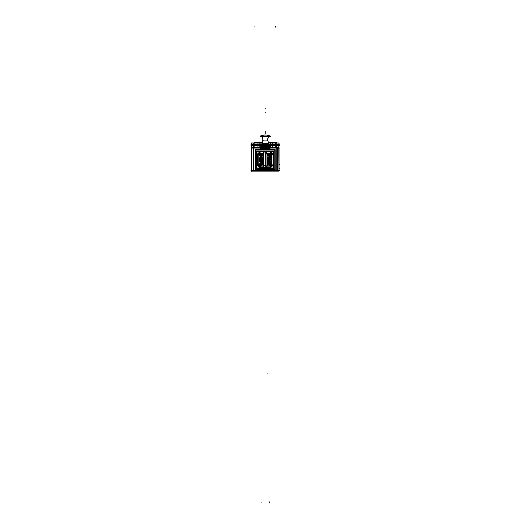 <?xml version="1.0" encoding="UTF-8"?>
<svg xmlns="http://www.w3.org/2000/svg" width="529" height="529" viewBox="0 0 529 529"><rect width="100%" height="100%" fill="white"/><g stroke="black" fill="none" stroke-linecap="round" stroke-linejoin="round"><path stroke-width="0.79" d="M263.839 135.067L266.59 135.067L270.16 136.039L260.268 136.039L263.839 135.067L266.59 135.067L263.839 135.067L266.59 135.067L270.16 136.039L260.268 136.039L263.839 135.067M258.516 142.698L262.205 142.711L258.536 142.711L260.751 142.149M256.995 165.121L256.995 154.303M266.246 167.958L270.927 167.924M264.936 144.483L269.506 144.186L260.923 144.186L265.472 144.172L265.498 149.707L265.214 144.589L264.936 149.707L265.214 144.172M264.91 144.886L270.035 144.886L270.021 149.707L270.035 144.886M260.407 144.886L260.394 149.707L260.394 144.483L260.916 144.483L260.394 144.483L260.407 149.707L260.387 144.886L265.518 144.886M268.646 144.172L268.441 143.637L268.646 144.172L268.441 143.637L268.646 144.172L261.782 144.172L262.007 143.637M265.274 134.955L264.216 134.955L265.274 135.027M272.501 154.395L268.911 154.395M268.911 154.038L272.501 154.038M261.511 154.395L257.921 154.395M257.921 154.038L261.511 154.038M261.511 165.385L257.921 165.385M257.921 165.028L261.511 165.028M272.501 165.385L268.911 165.385M268.911 165.028L272.501 165.028M260.46 155.757L259.031 159.712L260.46 163.666L259.031 159.712L260.46 155.757L259.276 160.082L260.46 156.134M269.962 155.757L271.397 159.712L269.962 163.666L271.397 159.712L269.962 155.757L271.146 160.082L269.962 156.134M269.962 163.666L271.384 159.322L269.962 163.289M260.46 163.666L259.045 159.322L260.46 163.289M265.32 164.869L266.933 166.582L266.365 167.852L265.102 168.295L265.102 151.129L266.933 152.841L266.933 166.582L266.933 152.841L265.32 154.554M266.933 166.582L265.214 168.295L265.214 151.122L265.214 168.295L263.495 166.582L265.32 168.295L263.502 166.688L265.102 164.869L263.502 166.688L265.32 168.295L265.32 151.129L263.495 152.841L263.495 166.582L263.495 152.841L264.017 151.611L265.214 151.122L266.933 152.841M262.807 158.27L263.495 161.391L262.807 159.712L263.495 158.026L262.814 159.864L263.495 159.818M267.614 159.864L266.933 158.026L267.614 159.712L266.933 158.026L267.614 159.864L266.933 159.818M267.614 159.56L266.933 161.391L267.614 159.725L266.933 159.712L267.614 159.712L266.933 161.391L267.614 159.56L266.933 159.606M262.814 159.56L263.495 159.606M268.646 143.815L261.776 143.815L268.441 143.637M268.639 143.855L261.776 143.842L268.646 143.842M262.364 140.893L268.064 140.893L267.396 140.026L268.064 140.893L268.296 143.637L268.071 140.945L262.358 140.945L268.071 140.945L262.358 140.945L262.119 143.637L262.364 140.893L263.151 139.987L262.364 140.893L262.119 143.637L262.364 140.893L263.151 139.987L262.364 140.893L262.119 143.637L262.364 140.893L262.119 143.637L262.364 140.893L263.032 140.026L262.212 136.971L268.547 136.7L262.192 136.885L263.178 140.549M267.231 139.973L268.064 140.972L262.358 140.972L263.197 139.973M270.2 136.647L270.226 136.072L260.195 136.072L260.407 136.7L260.208 136.072L263.918 135.06L260.195 136.072L263.911 135.06M263.839 135.027L266.59 135.027L270.16 136.039L260.261 136.046M270.021 136.7L270.213 136.072L270.015 136.7L260.413 136.7L260.222 136.072M270.134 136.032L260.288 136.032M267.304 140.364L268.567 136.7L267.304 140.364L268.567 136.7L261.855 136.7L268.216 136.951L261.881 136.7L263.032 140.026L262.212 136.971M275.616 147.578L275.616 145.687L270.57 145.687L270.57 147.578M257.927 147.578L257.927 145.687L254.813 145.687L254.813 147.578M260.394 144.668L259.858 144.668L259.858 145.832L257.94 145.832L257.94 144.668L254.813 144.668L254.813 145.832L257.927 145.832M272.495 145.832L275.616 145.832L275.616 144.668L270.57 144.668L270.57 145.832L270.035 145.832M275.616 142.949L272.481 142.949L272.481 144.801L275.616 144.801L275.616 142.949M257.94 144.801L257.94 142.949L254.813 142.949L254.813 144.801L259.858 144.801L259.858 142.949L262.179 142.949M262.199 142.731L258.496 142.724M261.432 142.149L260.744 142.109M269.678 142.116L268.99 142.149M268.904 154.217L270.127 154.217L268.904 154.217M257.914 154.217L259.137 154.217L257.914 154.217M257.914 165.207L259.137 165.207L257.914 165.207M268.904 165.207L270.127 165.207L268.904 165.207M260.46 156.095L259.031 159.712L260.929 159.712L259.243 159.712L260.46 163.329M262.807 161.153L262.807 159.712L263.495 159.712M262.807 159.712L263.495 159.705M262.205 142.711L258.536 142.711L260.215 142.149M268.216 136.951L268.547 136.7L268.216 136.951M257.762 165.332L260.182 163.302L257.762 165.207L259.719 167.164L261.676 165.207L261.617 164.744L261.67 165.332M261.67 154.091L261.617 154.68L261.676 154.217L259.719 152.259L257.762 154.217L259.719 152.259L261.676 154.217L259.719 152.259L257.762 154.217M272.66 154.091L270.246 156.115L272.666 154.217L270.709 152.259L268.805 154.68L268.752 154.091M268.752 165.332L268.805 164.744L270.709 167.164L272.666 165.207L270.246 163.302L272.66 165.332M257.762 154.336L259.719 152.259L261.67 154.336M268.752 154.336L270.709 152.259L272.66 154.336M257.762 165.081L259.719 167.164L261.67 165.081M268.752 165.081L270.709 167.164L272.66 165.081M272.666 165.207L270.709 167.164L268.805 164.744L270.709 167.164L272.666 165.207L270.246 163.302M268.752 154.217L270.709 152.259L272.666 154.217L270.709 152.259L268.805 154.68M257.762 165.207L259.719 167.164L261.676 165.207L261.617 164.744L261.676 165.207L259.719 167.164L257.762 165.207L260.182 163.302L257.762 165.207M263.495 153.774L261.26 154.957M266.933 165.65L267.813 165.319M260.222 136.647L260.208 136.072L260.42 136.7M264.698 144.886L264.698 149.707M266.219 144.483L266.583 144.483L266.57 149.707L266.239 144.589L264.394 144.873L264.394 149.707L264.401 144.483L263.839 144.483L263.839 149.707M264.189 144.886L264.189 149.707L264.189 144.886M264.936 149.707L264.698 144.589L263.859 144.873L263.859 149.707L263.865 144.483L263.323 144.483L263.323 149.707M263.693 144.886L263.693 149.707L263.693 144.886M263.343 149.707L263.343 144.873L263.839 144.847L263.343 144.873L263.343 149.707L263.349 144.483L262.827 144.483L262.827 149.707M263.217 144.886L263.217 149.707M262.847 149.707L262.847 144.873L263.323 144.834L262.847 144.873L262.847 149.707L262.853 144.483L262.364 144.483L262.364 149.707L262.351 144.886M262.768 144.886L262.768 149.707L262.768 144.886M262.384 149.707L262.384 144.873L262.827 144.807L262.384 144.873L262.384 149.707L262.391 144.483L261.941 144.483L261.941 149.707L261.961 144.483L261.557 144.483L261.557 149.707M262.364 144.728L261.961 144.873L262.364 144.728M261.577 149.707L261.63 144.483M261.247 144.873L261.247 149.707L261.247 144.873M260.962 149.707L261.101 144.483M260.731 149.707L260.724 144.483M260.566 149.707L260.552 144.483M267.641 144.483L269.988 144.483L269.975 149.707L270.035 144.483M269.691 149.707L269.704 144.483M269.466 149.707L269.473 144.483M269.182 144.873L269.201 149.707L269.182 144.873M268.844 144.873L268.844 149.707L268.844 144.873L268.487 144.609L268.844 144.873M268.461 149.707L268.461 144.873L268.077 144.589L268.461 144.873L268.461 149.707L268.468 144.483M268.077 149.707L268.058 144.483M268.038 149.707L268.038 144.873L267.661 144.589L268.038 144.873L268.038 149.707L268.038 144.483M267.661 144.886L267.661 149.707L267.661 144.886M267.575 149.707L267.575 144.873L267.211 144.589L267.575 144.873L267.575 149.707L267.575 144.483M267.211 144.886L267.211 149.707L267.211 144.886M267.085 149.707L266.735 144.589L267.085 149.707L267.079 144.483M266.735 144.886L266.735 149.707L266.735 144.886M266.239 144.886L266.239 149.707L266.239 144.886M266.57 149.707L266.239 144.589L266.034 149.707L266.246 144.483M265.73 144.886L265.73 149.707M269.909 154.488L270.431 155.01L269.909 154.488M270.98 155.4L270.431 155.4L270.98 155.4M270.987 155.05L271.542 154.494M270.431 153.384L269.876 153.939M271.542 153.939L270.987 153.384M270.431 153.033L270.98 153.033L270.431 153.033M258.886 154.494L259.441 155.05M259.99 155.4L259.441 155.4L259.99 155.4M259.99 155.01L260.513 154.488L259.99 155.01M259.441 153.384L258.886 153.939M260.552 153.939L259.99 153.384M259.441 153.033L259.99 153.033L259.441 153.033M258.886 165.484L259.441 166.04M259.99 165.451L259.99 166.39L259.441 166.39L259.441 165.451M259.99 166.04L260.552 165.484M259.441 164.374L258.886 164.929M260.513 164.929L259.99 164.407L260.513 164.929M259.99 164.023L259.415 164.01M269.876 165.484L270.431 166.04M270.98 165.451L270.98 166.39L270.431 166.39L270.431 165.451M270.987 166.04L271.542 165.484M270.431 164.407L269.909 164.929L270.431 164.407M271.542 164.929L270.987 164.374M270.431 164.023L271.013 164.01M263.151 162.568L263.495 163.13M263.495 156.286L263.151 156.849M267.271 156.849L266.933 156.286M266.933 163.13L267.271 162.568M267.958 159.884L267.958 159.54M266.953 161.834L267.641 161.834L267.614 159.672M263.495 161.854L262.787 161.834L262.807 159.672M262.47 159.54L262.47 159.884M263.495 157.569L262.787 157.589L262.807 159.751M266.933 157.569L267.641 157.589L267.614 159.751M276.892 148.034L276.892 170.702L276.892 148.034M253.536 148.034L253.536 170.702L253.536 148.034M251.599 147.578L251.612 145.832L251.599 147.578M278.816 145.832L278.823 147.578L278.816 145.832M254.912 145.687L254.912 147.578L254.912 145.766L253.728 145.766L254.912 145.766L254.912 144.047M275.516 143.022L275.516 145.766L276.693 145.766L275.516 145.766L275.516 147.578L275.516 145.687M276.766 147.578L276.766 145.766L276.766 147.578M270.365 145.766L270.365 143.022M260.063 145.766L260.063 143.022M253.656 147.578L253.656 145.766L253.656 147.578M253.536 143.022L253.536 145.766M276.892 143.022L276.892 145.766M268.97 142.334L269.261 142.949M261.432 142.301L260.751 142.301L261.432 142.301M270.207 142.149L269.678 142.149M255.209 149.707L255.209 169.71L275.212 169.71L275.212 149.707L255.209 149.707M255.593 169.71L255.593 149.707M275.212 169.326L255.209 169.326M274.829 149.707L274.829 169.71M255.209 150.097L275.212 150.097M264.15 167.924L256.995 167.924L256.995 151.499L264.15 151.499M266.279 151.499L273.427 151.499L273.427 167.924L266.279 167.924M270.927 151.849L266.616 151.849M263.812 151.849L259.501 151.849M257.352 154.289L259.792 151.849M257.352 153.999L257.352 165.425M259.792 167.574L257.352 165.134M259.501 167.574L263.812 167.574M266.616 167.574L270.927 167.574M273.076 165.134L270.636 167.574M273.453 154.111L273.453 165.312M273.076 165.425L273.076 153.999M270.636 151.849L273.076 154.289M270.927 151.466L266.246 151.466M264.183 151.466L259.501 151.466M259.501 167.958L264.183 167.958M264.996 168.282L256.638 168.282L256.638 151.135L264.996 151.135M265.432 168.282L273.784 168.282L273.784 151.135L265.432 151.135M260.182 156.115L257.762 154.091M264.374 149.707L264.374 144.483L264.95 144.483L264.95 149.707M264.176 144.886L264.176 149.707M263.68 144.886L263.68 149.707M262.761 144.886L262.761 149.707M261.339 144.483L261.227 149.707L261.557 144.483M261.227 144.483L260.942 149.707M260.711 144.483L260.711 149.707M260.546 144.483L260.546 149.707M260.433 144.483L260.433 149.707L260.44 144.483M269.876 144.483L269.876 149.707L269.883 144.483M269.711 144.483L269.711 149.707M269.486 144.483L269.486 149.707M268.851 144.483L268.851 149.707L268.864 144.483M268.487 144.483L268.487 149.707M267.191 144.483L267.667 144.483M267.595 144.483L267.595 149.707M266.715 144.483L267.218 144.483M267.105 144.483L267.105 149.707M266.556 144.483L266.556 149.707M266.219 144.886L266.219 149.707M265.71 144.483L266.047 144.483L266.047 149.707M265.743 144.483L265.472 149.707M265.201 144.886L265.201 149.707M268.785 145.561L268.058 145.561M262.364 145.561L261.643 145.561M266.213 134.955L264.216 134.955M268.917 153.939L270.464 153.939M268.917 154.488L270.464 154.488M269.876 154.494L270.431 155.05M270.431 154.461L270.431 155.427L271.013 155.414M271.013 153.02L270.431 153.007L270.431 153.965M270.954 153.939L272.495 153.939M270.954 154.488L272.495 154.488M270.98 154.461L270.98 155.427M271.516 153.939L270.98 153.41L271.503 153.939M270.98 153.007L270.98 153.965M257.927 153.939L259.474 153.939M257.927 154.488L259.474 154.488M259.441 154.461L259.441 155.427M259.441 153.007L259.441 153.965M259.441 153.41L258.912 153.939L259.441 153.417M259.964 153.939L261.505 153.939M259.964 154.488L261.505 154.488M259.99 155.05L260.552 154.494M259.99 154.461L259.99 155.427L259.415 155.414M259.415 153.02L259.99 153.007L259.99 153.965M257.927 164.929L259.474 164.929M257.927 165.484L259.474 165.484M258.912 165.484L259.441 166.013L258.919 165.484M259.441 163.997L259.441 164.962M259.964 164.929L261.505 164.929M259.964 165.484L261.505 165.484M260.552 164.929L259.99 164.374M259.99 163.997L259.99 164.962M268.917 164.929L270.464 164.929M268.917 165.484L270.464 165.484M270.431 163.997L270.431 164.962M270.431 164.374L269.876 164.929M270.954 164.929L272.495 164.929M270.954 165.484L272.495 165.484M270.98 166.013L271.516 165.484L270.98 166.007M270.98 163.997L270.98 164.962M266.933 154.957L269.962 154.957L269.962 164.466L266.933 164.466M263.495 154.957L260.46 154.957L260.46 164.466L263.495 164.466M267 155.427L269.499 155.427L269.499 163.997L267 163.997M263.429 155.427L260.929 155.427L260.929 163.997L263.429 163.997M260.929 159.441L259.217 159.335L260.46 163.388M261.134 159.454L261.637 161.682M268.792 161.682L269.287 159.454M269.499 159.441L271.212 159.335L269.962 163.388M261.538 164.466L263.495 165.471M266.933 165.471L268.891 164.466M269.499 159.983L271.212 160.089L269.962 156.035M269.287 159.97L268.792 157.735M261.637 157.735L261.134 159.97M260.929 159.983L259.217 160.089L260.46 156.035M268.891 154.957L266.933 153.952M263.495 153.952L261.538 154.957M261.637 154.957L263.495 153.992L261.597 154.957M268.825 154.957L266.933 153.992L268.792 154.957M268.792 164.466L266.933 165.405M263.495 165.405L261.637 164.466M271.642 154.124L271.642 165.299M270.98 153.284L266.933 153.284M263.495 153.284L259.441 153.284M258.78 154.124L258.78 165.299M270.98 166.139L266.933 166.139M263.495 166.139L259.441 166.139M266.933 163.487L268.792 163.487L268.792 155.936L266.933 155.936M263.495 155.936L261.637 155.936L261.637 163.487L263.495 163.487M262.358 157.873L262.358 161.55M261.637 158.495L261.637 160.928L261.438 159.579M268.792 158.495L268.983 159.923M266.933 164.407L267.145 163.487M268.071 161.55L268.071 157.873M266.933 155.023L267.145 155.936M263.495 155.023L263.283 155.936M263.495 164.407L263.283 163.487M267.714 156.855L267.714 162.568M262.715 156.855L262.715 162.568M267.654 161.054L267.654 158.369M267.667 158.35L266.933 157.926M263.495 157.926L262.761 158.35M266.933 161.497L267.667 161.074M262.761 161.074L263.495 161.497M262.358 156.849L262.358 162.568M268.071 156.849L268.071 162.568M261.782 144.172L261.776 143.815M261.855 143.637L268.573 143.637M270.259 136.601L270.22 136.072L266.51 135.06L270.226 136.072L266.51 135.06M270.213 136.7L260.215 136.7M267.251 140.549L268.229 136.885M253.067 147.578L251.401 147.578L251.401 171.158L253.067 171.158L253.067 147.578L260.394 147.578M253.067 171.158L277.355 171.158L277.355 147.578L279.021 147.578L279.021 171.158L277.355 171.158M270.035 147.578L277.355 147.578M250.925 170.358L279.497 170.358M272.085 170.278L272.085 170.781M279.034 170.702L271.946 170.702M276.819 147.578L276.819 171.158M251.401 148.034L260.394 148.034M270.035 148.034L279.372 148.034M251.612 145.27L251.473 171.198M278.955 171.198L278.816 145.27M278.677 145.356L270.035 145.356M260.394 145.356L251.744 145.356M278.122 145.283L278.446 145.839M252.307 145.283L251.983 145.839M272.428 145.687L272.428 147.578M276.852 147.578L276.852 145.687L275.437 145.687L275.437 147.578M278.902 147.578L278.902 145.832M276.693 147.578L276.693 145.687M272.495 147.578L272.495 145.687M270.293 147.578L270.293 145.687M260.394 145.687L259.858 145.687L259.858 147.578M270.035 145.687L270.57 145.687M260.129 147.578L260.129 145.687M259.858 145.687L257.927 145.687M258 145.687L258 147.578M254.991 147.578L254.991 145.687L253.576 145.687L253.576 147.578M253.728 147.578L253.728 145.687M251.526 147.578L251.526 145.832M252.102 145.773L251.526 145.766M278.32 145.773L278.895 145.766M279.021 170.278L279.021 170.781M253.609 147.578L253.609 171.158M258.483 170.702L251.394 170.702M258.344 170.278L258.344 170.781M251.401 170.278L251.394 170.781M250.925 144.734L260.394 144.734L250.925 144.734M270.035 144.734L279.504 144.734L270.035 144.734M253.596 145.832L253.596 144.668L251.414 144.668L251.414 145.832L253.596 145.832M250.925 145.766L260.394 145.766M270.035 145.766L279.504 145.766M254.978 145.832L254.978 144.668L253.47 144.668L253.47 145.832L254.978 145.832M258 145.832L258 144.668M260.116 145.832L260.116 144.668M259.858 144.668L257.94 144.668M270.57 144.668L270.035 144.668M260.394 145.832L259.858 145.832M270.57 145.832L272.481 145.832L272.481 144.668M270.306 145.832L270.306 144.668M272.428 145.832L272.428 144.668M276.958 145.832L276.958 144.668L275.45 144.668L275.45 145.832L276.958 145.832M279.008 145.832L279.008 144.668L276.832 144.668L276.832 145.832L279.008 145.832M278.948 144.668L278.948 145.832M251.473 144.668L251.473 145.832M250.925 143.022L262.179 143.022M268.249 143.022L279.504 143.022M278.948 144.801L278.948 142.949M276.832 142.949L276.832 144.801L279.008 144.801L279.008 142.949L276.832 142.949M275.45 142.949L275.45 144.801L276.958 144.801L276.958 142.949L275.45 142.949M272.428 142.949L272.428 144.801M270.306 142.949L270.306 144.801M270.035 144.801L270.57 144.801L270.57 142.949L272.481 142.949M270.57 144.801L272.481 144.801M259.858 144.801L260.394 144.801M268.243 142.949L270.57 142.949M257.94 142.949L259.858 142.949M260.116 142.949L260.116 144.801M258 142.949L258 144.801M253.47 142.949L253.47 144.801L254.978 144.801L254.978 142.949L253.47 142.949M251.414 142.949L251.414 144.801L253.596 144.801L253.596 142.949L251.414 142.949M251.473 144.801L251.473 142.949M253.993 142.949L255.123 142.301M276.429 142.949L275.298 142.301M269.089 142.949L268.52 142.301M268.19 142.301L276.065 142.301L276.634 142.949M269.453 142.949L269.453 142.301M253.794 142.949L254.356 142.301L258.496 142.301M254.661 142.334L258.496 142.334M268.19 142.334L275.761 142.334M262.252 142.116L261.696 142.116M261.432 142.116L261.994 142.122M260.731 142.275L261.452 142.275M258.496 142.949L258.496 142.116L260.486 142.116M271.932 142.301L269.942 142.116M268.977 142.275L269.691 142.275M268.434 142.122L268.99 142.116M268.725 142.116L268.17 142.116M266.59 151.81L270.709 151.81L273.109 154.217L273.109 165.207L270.709 167.614L266.59 167.614L270.927 167.614L266.59 167.614L270.709 167.614L273.109 165.207L273.109 154.217L270.709 151.81L266.59 151.81L270.927 151.81L266.59 151.81L270.709 151.81L273.109 154.217L273.109 165.207L270.709 167.614L266.59 167.614M263.839 167.614L259.719 167.614L257.312 165.207L257.312 154.217L259.719 151.81L263.839 151.81L259.501 151.81L263.839 151.81L259.719 151.81L257.312 154.217L257.312 165.207L259.719 167.614L263.839 167.614L259.501 167.614L263.839 167.614L259.719 167.614L257.312 165.207L257.312 154.217L259.719 151.81L263.839 151.81M261.617 154.68L261.676 154.217L261.617 154.68M257.312 153.999L257.312 165.425L257.312 153.999M273.109 165.425L273.109 153.999L273.109 165.425M263.859 149.707L264.189 144.589L264.394 149.707M265.485 149.707L265.73 144.589L266.034 149.707M265.214 132.686L265.214 133.374L265.214 132.686M265.214 131.232L265.214 131.913L265.214 131.232M269.334 159.712L268.792 161.762L269.334 159.712L268.792 157.662L269.334 159.712M261.637 161.762L261.095 159.712L261.637 157.662L261.095 159.712L261.637 161.762M269.962 163.329L271.185 159.712L269.962 163.329L271.185 159.712L269.499 159.712L271.218 159.712L269.499 159.712L271.218 159.712L269.499 159.712L271.185 159.712L269.962 156.095M261.597 164.466L263.495 165.432M266.933 165.432L268.825 164.466M262.358 161.616L262.358 157.807M268.071 157.807L268.071 161.616M262.807 159.698L263.495 158.026L262.814 159.864M267.958 159.712L267.641 160.995L267.641 158.422L267.958 159.712M262.787 160.995L262.787 158.422L262.787 160.995M268.064 140.893L267.277 139.987L268.064 140.893L268.302 143.637L268.064 140.893L267.396 140.026M265.214 108.306L265.214 108.994L265.214 108.306M265.214 112.247L265.214 112.935L265.214 112.247M261.875 136.7L262.205 136.951M265.214 131.754L265.214 132.442L265.214 131.754M270.16 136.039L266.59 135.027M279.021 164.658L279.636 164.658M254.912 26.45L254.912 27.138L254.912 26.45M275.516 26.45L275.516 27.138L275.516 26.45M279.021 168.506L279.636 168.506M275.516 145.832L275.516 145.283M279.008 145.786L279.299 145.283M251.447 145.839L251.13 145.283M261.095 502.55L261.095 501.862L261.095 502.55M267.958 373.752L267.958 373.064L267.958 373.752M269.334 502.55L269.334 501.862L269.334 502.55M254.912 147.578L254.912 145.422M254.912 145.832L254.912 144.668L254.912 145.832M275.516 145.422L275.516 144.047M275.516 142.949L275.516 144.801L275.516 142.949M254.912 142.949L254.912 144.801L254.912 142.949M275.516 145.766L275.516 147.578M254.912 145.766L254.912 143.022M260.797 144.483L261.095 144.186L260.797 144.483M269.168 154.957L266.933 153.774M263.495 165.65L261.26 164.466M265.102 164.869L263.495 166.582"/></g></svg>
